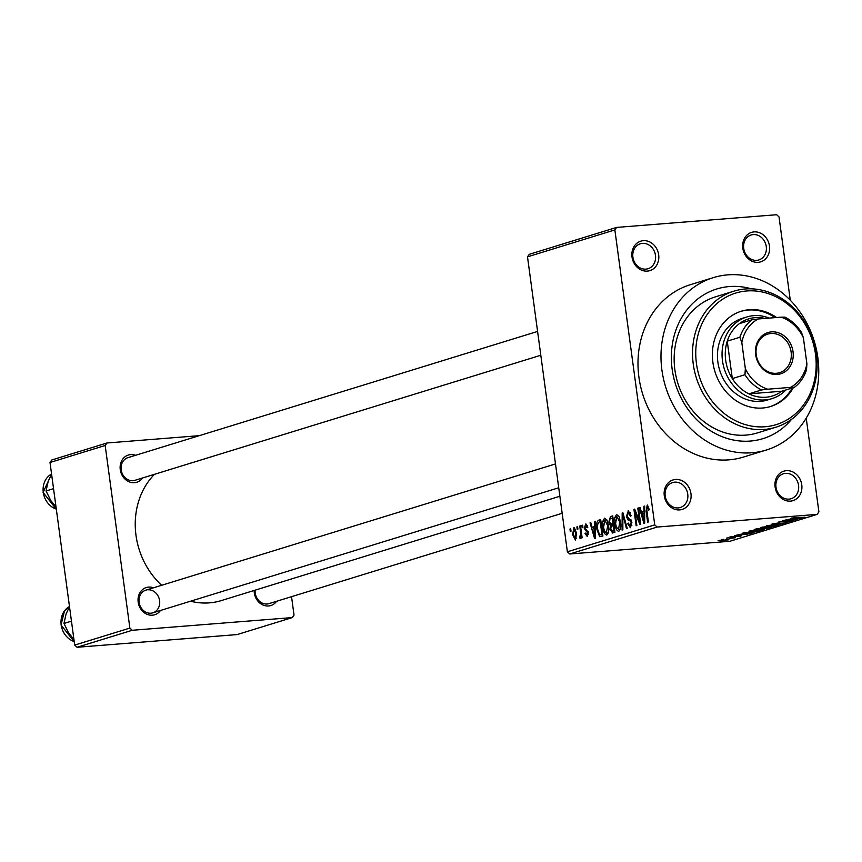 <?xml version="1.0" encoding="UTF-8"?>
<svg xmlns="http://www.w3.org/2000/svg" width="862" height="862" viewBox="0 0 862 862"><rect width="100%" height="100%" fill="white"/><g stroke="black" fill="none" stroke-linecap="round" stroke-linejoin="round"><path stroke-width="1.29" d="M758.204 262.328A15.43 13.296 -107.1 0 1 742.807 248.17A15.43 13.296 -107.1 0 1 754.088 231.9A15.43 13.296 -107.1 0 1 769.475 246.058A15.43 13.296 -107.1 0 1 758.204 262.328M753.248 234.593A13.049 11.249 72.9 0 0 751.147 234.992A13.049 11.249 72.9 0 0 743.928 249.581A13.049 11.249 72.9 0 0 756.728 260.346A13.049 11.249 72.9 0 0 758.84 259.947A13.049 11.249 72.9 0 0 766.059 245.358A13.049 11.249 72.9 0 0 753.248 234.593M790.486 501.113A15.43 13.296 -107.1 0 1 775.089 486.955A15.43 13.296 -107.1 0 1 786.37 470.674A15.43 13.296 -107.1 0 1 801.768 484.832A15.43 13.296 -107.1 0 1 790.486 501.113M785.541 473.367A13.049 11.249 72.9 0 0 783.429 473.777A13.049 11.249 72.9 0 0 776.209 488.366A13.049 11.249 72.9 0 0 789.021 499.12A13.049 11.249 72.9 0 0 791.122 498.721A13.049 11.249 72.9 0 0 798.341 484.132A13.049 11.249 72.9 0 0 785.541 473.367M679.676 509.895A15.43 13.296 -107.1 0 1 664.279 495.736A15.43 13.296 -107.1 0 1 675.56 479.466A15.43 13.296 -107.1 0 1 690.958 493.624A15.43 13.296 -107.1 0 1 679.676 509.895M674.731 482.16A13.049 11.249 72.9 0 0 672.629 482.558A13.049 11.249 72.9 0 0 665.399 497.148A13.049 11.249 72.9 0 0 678.211 507.912A13.049 11.249 72.9 0 0 680.312 507.502A13.049 11.249 72.9 0 0 687.542 492.924A13.049 11.249 72.9 0 0 674.731 482.16M647.394 271.11A15.43 13.296 -107.1 0 1 631.997 256.951A15.43 13.296 -107.1 0 1 643.278 240.681A15.43 13.296 -107.1 0 1 658.676 254.84A15.43 13.296 -107.1 0 1 647.394 271.11M642.449 243.375A13.049 11.249 72.9 0 0 640.347 243.774A13.049 11.249 72.9 0 0 633.117 258.363A13.049 11.249 72.9 0 0 645.929 269.127A13.049 11.249 72.9 0 0 648.03 268.728A13.049 11.249 72.9 0 0 655.26 254.139A13.049 11.249 72.9 0 0 642.449 243.375M142.553 477.979A14.245 12.273 -107.1 0 1 134.472 482.688A14.245 12.273 -107.1 0 1 120.26 469.618A14.245 12.273 -107.1 0 1 130.679 454.597A14.245 12.273 -107.1 0 1 135.56 455.298M129.839 457.291A11.863 10.225 72.9 0 0 127.932 457.657A11.863 10.225 72.9 0 0 121.359 470.911A11.863 10.225 72.9 0 0 133.007 480.694A11.863 10.225 72.9 0 0 134.914 480.339L540.808 355.263M276.605 601.277A14.245 12.273 -107.1 0 1 268.524 605.975A14.245 12.273 -107.1 0 1 254.171 590.448M255.152 590.158A11.863 10.225 72.9 0 0 267.058 603.993A11.863 10.225 72.9 0 0 268.976 603.626L562.175 513.278M160.472 610.479A14.245 12.273 -107.1 0 1 152.391 615.188A14.245 12.273 -107.1 0 1 138.179 602.118A14.245 12.273 -107.1 0 1 148.587 587.097A14.245 12.273 -107.1 0 1 153.479 587.798M555.494 463.928L145.85 590.158A11.863 10.225 72.9 0 0 139.278 603.411A11.863 10.225 72.9 0 0 150.925 613.194A11.863 10.225 72.9 0 0 152.833 612.828A11.863 10.225 72.9 0 0 159.405 599.575A11.863 10.225 72.9 0 0 147.758 589.791M791.607 419.288A78.313 67.516 -107.1 0 1 750.317 441.064A78.313 67.516 -107.1 0 1 672.155 369.184A78.313 67.516 -107.1 0 1 729.424 286.561A78.313 67.516 -107.1 0 1 751.416 288.835M733.853 291.173L715.46 296.84A71.201 61.374 72.9 0 0 676.045 376.403A71.201 61.374 72.9 0 0 745.921 435.105A71.201 61.374 72.9 0 0 757.386 432.918L775.778 427.25A71.201 61.374 -107.1 0 1 764.314 429.438A71.201 61.374 -107.1 0 1 694.438 370.735A71.201 61.374 -107.1 0 1 733.853 291.173A71.201 61.374 -107.1 0 1 745.318 288.975A71.201 61.374 -107.1 0 1 815.193 347.677A71.201 61.374 -107.1 0 1 775.778 427.25M751.901 452.765A90.187 77.742 72.9 0 0 766.426 449.996A90.187 77.742 72.9 0 0 816.346 349.207A90.187 77.742 72.9 0 0 727.84 274.859A90.187 77.742 72.9 0 0 713.316 277.629A90.187 77.742 72.9 0 0 663.395 378.418A90.187 77.742 72.9 0 0 751.901 452.765M713.316 277.629L690.322 284.708A90.187 77.742 72.9 0 0 640.401 385.497A90.187 77.742 72.9 0 0 728.907 459.855A90.187 77.742 72.9 0 0 743.432 457.075L766.426 449.996M190.567 601.202A73.572 63.422 72.9 0 0 209.412 602.861A73.572 63.422 72.9 0 0 221.265 600.598L559.869 496.253M616.599 227.417L614.865 229.917L527.501 256.844L529.236 254.333L616.599 227.417L776.651 214.724L779.022 216.912L790.282 300.224M806.229 418.145L818.9 511.866L817.165 514.377L657.113 527.059L569.75 553.986L567.379 551.799L654.743 524.883L657.113 527.059M574.178 527.641L576.624 533.212L575.417 540.011L572.562 534.591L573.973 527.63M579.792 526.035L580.525 525.809L582.13 537.726L581.397 537.953L581.139 536.045L580.557 538.438L579.77 538.007L579.749 536.239L580.816 534.688L579.792 526.035L580.546 525.971M580.557 538.438L579.77 538.007L580.934 537.92M586.009 524.01L587.798 527.328L587.097 527.77L585.675 525.766L584.942 527.921L588.39 532.479L587.194 536.39L585.039 533.503L585.751 533.061L586.947 534.688L587.69 532.953L584.253 528.449L585.74 523.999M587.334 525.626L585.675 525.766M586.774 534.72L588.39 534.58L586.774 534.72M598.54 520.249L600.685 519.592L602.904 535.981L599.661 536.67L596.903 529.387C596.073 524.786 596.623 521.747 598.54 520.249L600.749 520.077M612.645 532.975L610.081 529.473L610.404 525.798L608.863 522.092L610.436 516.586L612.71 515.885L614.918 532.274L612.246 533.061M622.181 512.976L622.892 512.75L627.277 528.471L626.523 528.708L622.838 514.765L622.86 529.828L622.095 530.065L622.181 512.976L622.935 512.912M637.783 508.16L638.516 507.933L640.735 524.322L639.949 524.559L635.089 512.373L636.867 525.518L636.134 525.745L633.926 509.356L634.701 509.108L639.561 521.273L637.783 508.16L638.537 508.106M647.448 505.057L649.312 509.711L648.612 510.142L647.265 507.018L646.651 508.494L648.364 521.973L647.631 522.2L646.123 511.08L647.254 505.046M527.501 256.844L567.379 551.799M614.865 229.917L654.743 524.883M643.914 506.274L644.679 506.037L644.679 523.105L643.903 523.342L639.356 507.675L640.121 507.449L641.414 512.147L643.946 511.36L643.914 506.274L644.679 506.209M630.424 527.727L627.558 523.503L628.269 523.072L630.144 525.809L631.156 522.76L630.704 521.165L628.021 519.958L626.383 516.403L628.366 510.886L631.189 515.735L630.488 516.176L628.215 512.89L627.116 516.144L631.9 522.587L630.111 527.781M630.391 512.685L628.215 512.89M631.846 525.701L629.917 525.852L631.857 525.68M618.808 531.304C616.664 530.841 615.349 528.331 614.854 523.74L614.789 517.631L616.545 514.485L618.991 516.413L620.478 521.812C621.265 526.402 620.705 529.57 618.808 531.304L618.539 531.348M606.794 535C604.65 534.548 603.325 532.026 602.84 527.447L602.775 521.338L604.531 518.191L606.977 520.109L608.453 525.508C609.24 530.108 608.691 533.276 606.794 535L606.525 535.054M594.597 521.478L595.362 521.241L595.351 538.308L594.575 538.545L590.028 522.878L590.793 522.641L592.086 527.339L594.618 526.563L594.597 521.478L595.362 521.413M581.882 525.389L582.615 525.163L582.927 527.501L582.195 527.727L581.882 525.389L582.637 525.335M576.861 526.941L577.594 526.714L577.906 529.052L577.184 529.279L576.861 526.941L577.615 526.876M569.965 529.063L570.698 528.837L571.01 531.175L570.278 531.401L569.965 529.063L570.719 528.999M723.423 539.504L721.365 539.666L723.401 539.343M729.705 538.341L735.469 537.716L729.683 538.168M733.045 537.899L734.036 538.071M732.226 538.33L731.676 538.017M728.433 537.963L726.386 538.125L728.412 537.791M731.45 537.285L729.845 537.015L734.984 536.196L731.924 537.08L740.695 536.142L731.429 537.112M731.256 536.681L731.924 537.08M741.212 535.895L740.652 535.808M742.753 534.063L751.998 533.513L734.532 535.614L742.732 533.858M748.873 531.154L758.872 529.71C763.107 529.333 764.68 529.43 763.603 529.979L753.41 531.434L748.906 531.143M764.217 529.667L763.538 529.505M760.887 527.447L770.887 526.003C775.121 525.637 776.705 525.723 775.617 526.283L765.424 527.727L760.92 527.436M776.242 525.96L775.563 525.798M791.391 518.051L805.011 517.178L790.96 518.256M817.165 514.377L729.802 541.293L569.75 553.986M792.081 518.859L801.326 518.321L783.86 520.411L792.049 518.665M793.783 519.98L782.287 520.896L797.382 519.527L782.006 521.639L792.792 520.95L778.429 522.081L793.762 519.818M774.248 524.279L772.363 523.913L779.636 522.781L774.96 524.053L787.232 522.695L774.227 524.107M771.673 524.236L772.363 523.913M773.947 523.525L774.96 524.053M787.846 522.404L787.178 522.286M785.53 522.835L784.582 522.447M778.752 525.27L766.684 525.701L783.935 523.676L768.764 525.443L778.72 525.066M756.933 529.677L754.94 529.322L757.213 528.621L771.576 527.479L756.911 529.494M754.153 529.667L754.94 529.322M747.537 533.266C743.259 533.643 741.762 533.556 743.044 532.985L759.551 531.186L747.516 533.093M742.257 533.352L743.044 532.985M721.58 540.819L718.1 540.636L728.918 539.774L721.559 540.657M50.007 462.495L51.742 459.996L106.92 442.993L105.175 445.492L50.007 462.495L74.692 645.088L129.871 628.086L132.242 630.273L77.063 647.276L74.692 645.088M105.175 445.492L129.871 628.086M132.242 630.273L292.293 617.58L237.115 634.583L77.063 647.276M291.539 596.676L294.028 615.08L292.293 617.58M199.284 435.666L106.92 442.993M154.513 474.294A73.572 63.422 72.9 0 0 161.679 585.276M797.005 518.687L791.478 519.43L796.984 518.482M762.536 527.059L769.755 527.145L774.356 525.798M773.936 526.413L762.062 527.156M769.141 527.673L762.773 528.449M762.816 528.428L764.174 528.88L769.163 527.846M763.193 528.32L756.017 529.451L763.172 528.147M750.522 530.755L757.741 530.852L762.342 529.505M761.922 530.119L750.048 530.852M757.148 531.542L744.822 532.824L748.291 533.039L757.127 531.38M744.779 532.457L745.08 533.222M747.688 533.88L742.15 534.623L747.656 533.675M719.544 540.302L722.205 540.603L727.647 539.44M727.442 539.881L719.285 540.345M640.164 507.61L639.356 507.675M644.679 511.888L641.414 512.147M644.679 511.306L643.946 511.36M643.925 518.331L643.957 513.353L641.921 513.978L644 521.542L643.925 518.331L644.679 518.277M644.679 513.299L643.957 513.353M644.679 521.488L644 521.542M635.984 512.308L635.089 512.373M634.777 509.291L633.926 509.356M640.315 521.219L639.561 521.273M628.678 510.897L628.021 510.95M630.402 512.718L628.657 512.847M628.333 523.449L627.558 523.503M631.911 522.706L631.156 522.76M631.577 521.09L630.704 521.165M630.952 519.732L628.021 519.958M627.137 516.349L626.383 516.403M623.442 514.711L622.838 514.765M615.608 523.687L614.854 523.74M615.813 517.556L614.789 517.631M618.55 529.387L619.735 522.006L616.804 516.403L615.597 523.568L616.405 527.178L618.55 529.387L620.328 529.246L618.55 529.387M620.489 521.941L619.735 522.006M610.846 529.419L610.081 529.473M614.003 525.518L610.404 525.798M609.617 522.027L608.863 522.092M613.927 530.583L613.27 525.691L611.147 526.51L610.781 528.988L612.656 530.981L614.681 530.529M614.024 525.637L613.27 525.691M614.735 530.895L612.106 531.1L614.725 530.82M613.011 523.773L612.236 518.03L609.951 518.946L609.596 521.844L611.567 524.225L613.766 523.719M612.99 517.976L612.236 518.03M613.809 524.042L611.126 524.312L613.819 524.096M603.594 527.393L602.84 527.447M603.799 521.262L602.775 521.338M608.303 532.964L606.309 533.125L607.721 525.712L604.79 520.098L603.583 527.275L604.391 530.884L606.536 533.093L608.313 532.953M608.475 525.648L607.721 525.712M606.88 519.937L605.189 520.077M606.87 519.915L604.79 520.098M597.657 529.333L596.903 529.387M601.913 534.289L600.221 521.736L598.896 522.135L597.388 525.098L597.635 529.193L599.532 534.688L602.667 534.235M600.976 521.672L600.221 521.736M602.71 534.526L599.532 534.688M590.847 522.814L590.028 522.878M595.351 527.081L592.086 527.339M595.362 526.499L594.618 526.563M594.597 533.535L594.629 528.557L592.603 529.182L594.683 536.735L594.597 533.535L595.351 533.47M595.351 528.492L594.629 528.557M595.351 536.681L594.683 536.735M587.345 525.637L585.998 525.745M585.826 533.438L585.039 533.503M588.434 532.888L587.69 532.953M588.304 531.951L587.324 532.037M585.029 528.384L584.253 528.449M581.893 535.992L581.139 536.045M581.71 534.612L580.816 534.688M581.376 532.156L580.622 532.21M573.316 534.537L572.562 534.591M575.213 538.308L575.891 533.449L573.963 529.376L573.284 534.257L575.213 538.308L576.624 538.19L575.213 538.308M576.646 533.384L575.891 533.449M575.654 529.246L574.211 529.365M575.644 529.236L573.963 529.376M776.565 317.518A49.834 42.96 72.9 0 0 749.315 309.695A49.834 42.96 72.9 0 0 741.288 311.225A49.834 42.96 72.9 0 0 713.704 366.921A49.834 42.96 72.9 0 0 762.611 408.017A49.834 42.96 72.9 0 0 770.639 406.476A49.834 42.96 72.9 0 0 793.342 387.674M770.068 406.648A49.834 42.96 72.9 0 0 792.189 388.029M775.078 317.636A49.834 42.96 72.9 0 0 748.173 310.051A49.834 42.96 72.9 0 0 740.717 311.408M746.783 290.968A68.82 59.327 72.9 0 0 696.453 363.57A68.82 59.327 72.9 0 0 765.144 426.744A68.82 59.327 72.9 0 0 815.474 354.131A68.82 59.327 72.9 0 0 746.783 290.968M785.928 389.958A42.723 36.829 -107.1 0 1 771.996 398.61L767.395 400.033A42.723 36.829 -107.1 0 1 760.51 401.347A42.723 36.829 -107.1 0 1 718.585 366.124A42.723 36.829 -107.1 0 1 742.236 318.38L746.837 316.968A42.723 36.829 -107.1 0 1 769.227 318.1M755.683 354.67A21.593 18.619 -107.1 0 1 771.479 331.881A21.593 18.619 -107.1 0 1 793.029 351.707A21.593 18.619 -107.1 0 1 777.233 374.485A21.593 18.619 -107.1 0 1 755.683 354.67M791.111 352.019A20.171 17.391 72.9 0 0 767.73 334.122A20.171 17.391 72.9 0 0 756.222 354.778A20.171 17.391 72.9 0 0 779.604 372.675A20.171 17.391 72.9 0 0 791.111 352.019M765.057 318.434A40.342 34.782 72.9 0 0 739.402 323.627A40.342 34.782 72.9 0 0 727.248 341.147A40.342 34.782 72.9 0 0 725.675 360.197A40.342 34.782 72.9 0 0 732.312 378.601A40.342 34.782 72.9 0 0 748.895 393.848A40.342 34.782 72.9 0 0 781.726 391.251L794.365 387.35L790.529 387.394A37.971 32.734 72.9 0 0 806.897 363.775L803.373 337.71A37.971 32.734 72.9 0 0 781.037 317.162L758.183 318.972A37.971 32.734 72.9 0 0 741.816 342.591L745.339 368.656A37.971 32.734 72.9 0 0 767.676 389.204L790.529 387.394M771.996 398.61A42.723 36.829 -107.1 0 1 722.475 360.715A42.723 36.829 -107.1 0 1 746.837 316.968M741.816 342.591L739.898 337.257L727.248 341.147L732.312 378.601L744.962 374.711L745.339 368.656M767.676 389.204L761.534 389.958L748.895 393.848L781.726 391.251M781.037 317.162L784.873 317.119A40.342 34.782 -107.1 0 1 801.455 332.376L803.373 337.71M806.897 363.775L806.52 369.83A40.342 34.782 -107.1 0 1 794.365 387.35M739.402 323.627L752.041 319.727L758.183 318.972M739.898 337.257A40.342 34.782 -107.1 0 1 752.041 319.727M761.534 389.958A40.342 34.782 -107.1 0 1 744.962 374.711M53.541 488.657L46.063 490.952L48.121 481.653L51.569 474.057M56.008 506.899L50.653 500.38L46.063 490.952M71.46 621.157L63.982 623.452L66.029 614.153L69.477 606.557M73.927 639.399L68.561 632.88L63.982 623.452M646.877 511.015L646.123 511.08M631.264 520.271L629.4 520.422M624.142 517.211L623.485 517.254M612.774 516.403L610.436 516.586M588.186 531.466L586.397 531.617M56.31 509.151L43.1 492.493L51.558 474.014A18.986 16.367 72.9 0 0 43.283 492.396A18.986 16.367 72.9 0 0 56.299 509.086M74.229 641.651L61.019 624.993L64.564 610.684L69.477 606.514A18.986 16.367 72.9 0 0 61.191 624.896A18.986 16.367 72.9 0 0 74.218 641.587M600.135 534.796L602.721 534.591M127.932 457.657L537.586 331.428M558.727 487.763L152.833 612.828"/></g></svg>
